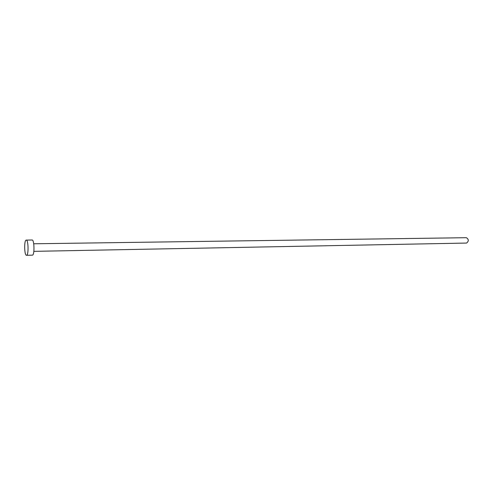<?xml version="1.0" encoding="UTF-8"?>
<svg xmlns="http://www.w3.org/2000/svg" width="493" height="493" viewBox="0 0 493 493"><rect width="100%" height="100%" fill="white"/><g stroke="black" fill="none" stroke-linecap="round" stroke-linejoin="round"><path stroke-width="0.74" d="M466.199 237.712L466.36 237.7C468.849 239.321 468.923 241.102 466.594 243.049L466.31 243.055M26.252 240.079C28.384 239.641 28.767 254.998 26.622 255.282L26.505 255.3C24.379 255.701 23.978 240.602 26.098 240.109L32.125 240.011C34.313 239.573 34.695 254.869 32.495 255.152L32.255 255.158M466.36 237.7L33.721 243.782M32.378 255.171L26.505 255.3M466.452 243.061L33.851 251.356"/></g></svg>
